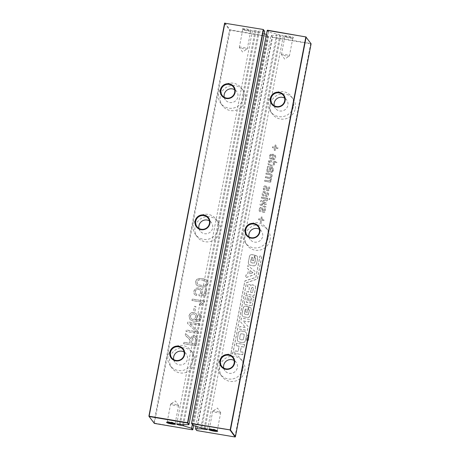 <?xml version="1.0" encoding="UTF-8"?>
<svg xmlns="http://www.w3.org/2000/svg" width="460" height="460" viewBox="0 0 460 460"><rect width="100%" height="100%" fill="white"/><g stroke="black" fill="none" stroke-linecap="round" stroke-linejoin="round"><path stroke-width="0.34" stroke-dasharray="2.3 1.72" d="M311.104 43.786L310.644 43.792L234.962 436.781L235.422 436.781M234.882 437L196.805 430.336L272.487 37.346L310.644 43.792L310.891 43.481M266.075 206.873L261.43 204.665L266.57 204.303L266.765 203.297L262.206 201.342L267.254 200.75L267.444 199.772L260.866 200.686L260.688 201.618L265.236 203.567L260.245 203.912L260.061 204.878L265.886 207.851L266.006 206.781L261.361 204.573L266.501 204.211L266.696 203.205L262.137 201.25L267.185 200.658L267.375 199.68L260.797 200.594L260.619 201.526L265.167 203.475L260.176 203.82L259.992 204.786L265.817 207.759L266.006 206.781M267.553 199.18L267.737 198.225L261.539 197.179L261.361 198.128L267.553 199.18L267.674 198.133L261.476 197.087L261.291 198.036L267.49 199.082M263.678 196.311L264.097 195.402L263.298 194.798L263.2 193.689L263.661 192.728L264.362 192.504L264.816 192.907L265.184 195.46L266.455 196.535L267.254 196.495L268.364 195.58L268.669 193.591L268.266 192.763L267.409 192.28L266.984 193.194L267.616 193.671L267.708 194.545L267.312 195.419L266.754 195.603L266.254 195.04L265.512 191.964L263.609 191.688L262.729 192.378L262.24 193.545L262.327 195.236L263.609 196.219L264.029 195.31L263.235 194.706L263.131 193.597L263.591 192.631L264.293 192.412L264.747 192.815L265.115 195.368L266.386 196.443L267.191 196.403L268.295 195.488L268.605 193.499L267.34 192.188L266.921 193.096L267.616 193.671L267.645 194.453L267.248 195.327L266.685 195.511L266.185 194.948L265.443 191.866L263.54 191.59L262.66 192.286L262.171 193.453L262.327 195.236L263.609 196.219M264.362 192.504L264.816 192.907L264.362 192.504M265.184 195.46L265.656 196.184L265.184 195.46M266.438 195.437L266.185 194.948L266.438 195.437M265.702 192.171L265.443 191.866L265.702 192.171M272.239 176.123L271.986 174.662L270.486 173.909L266.162 173.178L265.978 174.127L270.819 175.053L271.25 176.151L270.601 177.163L269.117 177.359L265.477 176.743L265.293 177.692L270.308 178.721L270.497 179.613L269.313 180.814L264.724 180.216L264.54 181.165L270.739 182.212L270.923 181.263L270.106 181.125L271.498 179.532L271.475 178.514L270.756 177.784L272.239 176.123L271.923 174.564L270.417 173.817L266.098 173.086L265.914 174.035L270.756 174.961L271.181 176.059L270.537 177.071L269.048 177.261L265.408 176.651L265.224 177.6L269.295 178.284L270.308 178.721L270.566 179.705L269.376 180.906L264.793 180.308L264.609 181.257L270.808 182.304L270.986 181.355L270.175 181.217L271.567 179.624L271.475 178.514L270.687 177.692L272.176 176.03M270.819 175.053L271.199 175.496L270.819 175.053M267.536 189.733L266.61 186.26L264.707 185.984L263.827 186.674L263.339 187.841L263.614 189.808L264.707 190.515L265.127 189.606L264.333 189.002L264.23 187.893L264.69 186.933L265.391 186.708L265.845 187.111L266.214 189.664L267.484 190.739L268.289 190.699L269.393 189.784L269.704 187.795L269.295 186.967L268.439 186.484L268.019 187.398L268.646 187.875L268.743 188.749L268.347 189.623L267.783 189.808L267.283 189.244L266.541 186.168L264.638 185.892L263.758 186.582L263.269 187.749L263.425 189.531L264.776 190.612L265.196 189.698L264.397 189.094L264.299 187.985L264.759 187.024L265.46 186.8L265.914 187.203L266.282 189.756L267.553 190.831L268.352 190.791L269.462 189.876L269.767 187.887L269.364 187.059L268.508 186.576L268.082 187.49L268.715 187.967L268.807 188.841L268.41 189.715L267.852 189.899L267.283 189.244L267.536 189.733M266.8 186.467L266.541 186.168L266.8 186.467M265.46 186.8L265.914 187.203L265.46 186.8M266.282 189.756L266.754 190.48L266.282 189.756M268.749 199.381L269.704 199.542L269.882 198.588L268.933 198.427L268.68 199.283L269.635 199.445L269.819 198.496L268.864 198.335L268.68 199.283M272.774 154.175L271.906 158.689L270.606 157.866L270.365 156.469L270.842 155.514L271.877 155.014L271.82 154.042L270.233 154.715L269.411 156.331L269.842 158.533L272.027 159.689L274.585 159.327L275.833 157.475L275.344 155.382L272.711 154.083L271.843 158.596L270.537 157.774L270.296 156.377L270.773 155.422L271.808 154.922L271.751 153.951L270.169 154.623L269.341 156.239L269.773 158.441L271.964 159.597L274.522 159.235L275.764 157.377L275.275 155.29L272.711 154.083M268.45 161.293L269.468 161.466L268.128 162.978L268.548 164.847L268.209 164.283L269.163 165.41L270.773 166.02L272.504 166.002L273.832 165.278L274.493 163.978L273.884 162.133L276.73 162.61L276.908 161.661L268.565 160.252L268.387 161.201L269.399 161.374L268.059 162.886L268.209 164.283L269.232 165.502L270.836 166.112L272.567 166.094L273.895 165.37L274.562 164.07L273.953 162.225L276.793 162.702L276.977 161.753L268.634 160.344L268.387 161.201M274.212 162.518L273.884 162.133L274.212 162.518M272.912 171.471L273.389 170.154L273.096 168.101L267.444 166.52L267.26 167.474L267.933 167.831L266.794 169.907L266.99 171.54L268.088 172.195L269.658 171.695L271.199 168.308L272.245 168.785L272.343 170.027L271.871 171.074L270.842 171.43L270.9 172.425L272.05 172.161L273.326 170.062L273.372 168.791L272.366 167.572L267.375 166.428L267.197 167.382L267.864 167.739L266.725 169.815L266.99 171.534L268.157 172.287L269.727 171.787L271.268 168.4L272.308 168.877L272.412 170.119L271.94 171.166L270.911 171.522L270.969 172.517L272.119 172.253L272.843 171.373M295.303 108.646A12.828 12.535 -36.1 0 0 293.164 98.98A12.828 12.535 -36.1 0 0 275.413 96.404A12.828 12.535 -36.1 0 0 272.435 114.091A12.828 12.535 -36.1 0 0 285.51 118.824A12.828 12.535 -36.1 0 0 295.303 108.646M274.269 150.253L275.224 150.414L275.638 148.275L277.782 148.637L277.966 147.689L275.816 147.327L276.23 145.188L275.275 145.026L274.867 147.165L272.717 146.803L272.538 147.752L274.683 148.114L274.2 150.161L275.155 150.322L275.569 148.183L277.714 148.545L277.897 147.597L275.753 147.234L276.161 145.095L275.207 144.934L274.798 147.073L272.654 146.711L272.469 147.66L274.614 148.022L274.2 150.161M259.175 209.467L259.262 211.157L260.544 212.146L260.964 211.232L260.164 210.628L260.067 209.518L260.527 208.558L261.228 208.334L261.683 208.736L262.522 212.014L264.126 212.324L264.805 211.956L265.518 210.611L265.132 208.593L264.276 208.11L263.85 209.024L264.483 209.501L264.575 210.375L264.178 211.249L263.62 211.439L263.12 210.87L262.378 207.793L260.475 207.517L259.595 208.208L259.106 209.375L259.262 211.157L260.613 212.238L261.033 211.324L260.233 210.72L260.13 209.611L260.596 208.65L261.297 208.426L261.746 208.834L262.591 212.106L264.189 212.416L264.874 212.048L265.581 210.703L265.196 208.685L264.339 208.202L263.919 209.116L264.552 209.593L264.644 210.467L264.247 211.341L263.683 211.531L262.447 207.886L260.538 207.609L259.106 209.375M261.297 208.426L261.746 208.834L261.297 208.426M262.119 211.381L262.591 212.106L262.119 211.381M263.373 211.358L263.12 210.87L263.373 211.358M262.631 208.092L262.378 207.793L262.631 208.092M249.262 335.438L247.549 335.15L247.146 337.226L248.866 337.513L249.193 335.346L247.48 335.058L247.083 337.128L248.797 337.421L249.193 335.346M246.031 337.997C246.658 334.983 246.824 333.385 246.525 333.212L245.289 331.827L242.656 331.275C241.132 330.964 240.172 330.959 239.763 331.263C238.976 331.482 238.401 332.724 238.027 334.983L237.32 340.325L237.693 341.136L239.896 342.257L242.081 342.631L244.53 342.188C245.099 341.952 245.605 340.555 246.031 337.997L245.968 337.904C246.589 334.891 246.755 333.293 246.456 333.12L245.22 331.735L242.592 331.183C241.069 330.872 240.103 330.866 239.694 331.171C238.912 331.39 238.332 332.632 237.958 334.891L237.251 340.233L237.624 341.044L239.832 342.165L242.017 342.533L244.461 342.091C245.036 341.86 245.536 340.463 245.968 337.904M249.544 319.487L241.437 318.119L240.683 322.006L245.674 327.606L239.85 326.623L239.372 329.113L247.428 330.475L248.164 326.64L243.139 320.971L249.067 321.977L249.544 319.487L241.368 318.027L240.62 321.914L245.605 327.514L239.781 326.531L239.303 329.021L247.359 330.384L248.101 326.548L243.07 320.879L248.998 321.885L249.475 319.395M245.709 312.098L247.319 312.369L248.388 306.82L246.048 306.429C244.329 305.975 243.305 306.929 242.978 309.281L242.299 312.806C241.954 314.353 242.006 315.376 242.454 315.882L242.385 315.79C242.541 316.428 243.719 316.9 245.927 317.187C247.664 317.526 248.751 317.463 249.188 316.992L250.194 315.393L250.642 313.329L251.154 310.69L251.074 307.918L249.009 306.929L248.532 309.413L249.36 310.143L248.94 312.858L248.21 314.715L246.019 314.663L244.53 314.036L244.553 312.225L245.421 309.103L246.295 309.039L245.64 312.001L247.25 312.277L248.319 306.728L245.979 306.337C244.26 305.883 243.236 306.837 242.909 309.189L242.23 312.714C241.885 314.26 241.937 315.284 242.385 315.79L242.454 315.882C242.61 316.52 243.788 316.992 245.996 317.279C247.727 317.618 248.814 317.555 249.257 317.084L250.263 315.485L250.711 313.421L251.223 310.782L251.074 307.918L248.94 306.837L248.463 309.321L249.291 310.051L248.141 314.623L245.95 314.571L244.461 313.944L244.49 312.127L245.358 309.011L246.226 308.947L245.64 312.001M248.894 309.476L249.36 310.143L248.894 309.476M249.268 257.635L248.59 261.154C248.25 262.706 248.302 263.729 248.751 264.236L248.682 264.143C248.837 264.782 250.016 265.248 252.224 265.541C253.96 265.88 255.047 265.811 255.484 265.345L256.49 263.747L256.939 261.683L257.45 259.037L257.37 256.272L255.306 255.283L254.828 257.767L255.651 258.497L255.237 261.211L254.506 263.062L252.316 263.017L250.827 262.39L250.849 260.573L251.718 257.456L252.592 257.393L252.005 260.446L253.615 260.722L254.685 255.173L252.344 254.782C250.625 254.328 249.596 255.277 249.268 257.635L248.526 261.061C248.181 262.614 248.233 263.637 248.682 264.143L248.751 264.236C248.906 264.874 250.085 265.339 252.293 265.633C254.023 265.972 255.11 265.903 255.553 265.437L256.559 263.839L257.008 261.774L257.519 259.13L257.37 256.272L255.237 255.191L254.759 257.675L255.587 258.405L255.173 261.119L254.437 262.97L252.247 262.924L250.757 262.298L250.786 260.481L251.654 257.364L252.523 257.295L251.936 260.354L253.546 260.63L254.616 255.081L252.275 254.685C250.556 254.236 249.533 255.185 249.205 257.542M255.191 257.83L255.651 258.497L255.191 257.83M255.139 271.469L247.888 265.638L247.353 268.439L248.659 269.462L247.687 274.488L246.094 274.971L245.565 277.714L254.524 274.683L255.139 271.469L247.825 265.546L247.284 268.347L248.59 269.37L247.624 274.396L246.025 274.879L245.496 277.621L254.455 274.585L255.076 271.377M255.605 288.029L255.277 285.815L253.31 284.993C252.034 284.665 251.212 285.01 250.855 286.022L250.487 284.889L247.946 284.136L247.468 286.626L249.274 287.178L249.32 288.167L248.59 291.95L246.508 291.6L246.031 294.089L254.087 295.452L255.536 287.937L255.484 286.137L253.38 285.085C252.097 284.757 251.281 285.102 250.924 286.114L250.55 284.981L248.015 284.228L247.532 286.718L249.337 287.27L248.659 292.042L246.577 291.692L246.1 294.181L254.156 295.544L255.536 287.937M231.081 352.918L244.933 280.979L255.875 277.426L259.998 256.019L261.866 256.335L257.496 279.036L246.537 282.699L232.955 353.234L231.018 352.826L244.869 280.887L255.806 277.334L259.929 255.927L261.798 256.243L257.427 278.944L246.468 282.607L232.886 353.142L231.018 352.826M244.703 344.62L236.595 343.252L236.112 345.742L239.183 346.259L238.182 351.44L235.117 350.922L234.64 353.412L242.748 354.781L243.225 352.291L240.367 351.808L241.368 346.627L244.225 347.11L244.703 344.62L236.526 343.16L236.049 345.65L239.114 346.167L238.119 351.348L235.048 350.83L234.571 353.32L242.679 354.689L243.162 352.199L240.298 351.716L241.299 346.535L244.156 347.018L244.634 344.528M252.172 305.854L253.868 297.045L251.994 296.729L250.769 303.105L249.469 302.887L250.625 296.872L248.963 296.591L247.802 302.605L246.502 302.381L247.75 295.906L245.83 295.579L244.111 304.497L252.172 305.854L253.799 296.953L251.925 296.637L250.7 303.013L249.4 302.789L250.556 296.78L248.894 296.499L247.739 302.513L246.439 302.289L247.681 295.815L245.761 295.487L244.041 304.405L252.103 305.762M258.669 219.759L260.814 220.121L260.406 222.261L261.355 222.421L261.769 220.282L263.913 220.645L264.097 219.696L261.953 219.334L262.361 217.195L261.412 217.034L260.998 219.173L258.853 218.81L258.601 219.667L260.745 220.029L260.337 222.168L261.291 222.329L261.7 220.19L263.844 220.553L264.029 219.604L261.884 219.242L262.298 217.103L261.343 216.942L260.929 219.081L258.784 218.718L258.601 219.667M270.043 239.821A12.828 12.535 -36.1 0 0 267.904 230.155A12.828 12.535 -36.1 0 0 250.154 227.579A12.828 12.535 -36.1 0 0 247.175 245.266A12.828 12.535 -36.1 0 0 260.251 249.998A12.828 12.535 -36.1 0 0 270.043 239.821M248.273 340.572L248.687 338.445L246.968 338.157L246.56 340.279L248.273 340.572L248.618 338.353L246.899 338.065L246.491 340.187L248.21 340.48M244.777 370.996A12.828 12.535 -36.1 0 0 242.644 361.324A12.828 12.535 -36.1 0 0 224.894 358.748A12.828 12.535 -36.1 0 0 221.915 376.435A12.828 12.535 -36.1 0 0 234.991 381.167A12.828 12.535 -36.1 0 0 244.777 370.996M195.787 426.247L271.009 35.638L271.291 35.374L272.504 37.036L310.661 43.481M271.291 35.374L277.392 35.328L201.785 427.949M204.148 428.352L279.927 34.833A3.07 0.448 10.9 0 1 283.325 35.938A3.07 0.448 10.9 0 1 280.692 35.886L277.392 35.328M279.927 34.833L268.387 32.039L192.705 425.028L191.527 423.413M267.519 30.205L268.732 31.866M284.487 36.064A4.588 0.673 10.9 0 1 284.481 36.058A4.588 0.673 10.9 0 1 289.087 36.162A4.588 0.673 10.9 0 1 293.399 37.777A4.588 0.673 10.9 0 1 288.845 37.484A4.588 0.673 10.9 0 1 284.487 36.064L284.907 36.673A4.054 0.592 10.9 0 1 284.907 36.673A4.054 0.592 10.9 0 1 284.878 36.581A4.054 0.592 10.9 0 1 288.972 36.765A4.054 0.592 10.9 0 1 292.836 38.111A4.054 0.592 10.9 0 1 292.773 38.186A4.054 0.592 10.9 0 1 288.759 37.927A4.054 0.592 10.9 0 1 284.912 36.679M195.333 428.628L196.805 430.336L196.512 430.244L272.188 37.254L272.487 37.346L271.009 35.638M293.549 106.248A12.828 12.535 -36.1 0 0 291.416 96.577A12.828 12.535 -36.1 0 0 273.665 94.001A12.828 12.535 -36.1 0 0 270.681 111.694A12.828 12.535 -36.1 0 0 283.762 116.42A12.828 12.535 -36.1 0 0 293.549 106.248M268.289 237.417A12.828 12.535 -36.1 0 0 266.156 227.752A12.828 12.535 -36.1 0 0 248.406 225.176A12.828 12.535 -36.1 0 0 245.421 242.863A12.828 12.535 -36.1 0 0 258.503 247.595A12.828 12.535 -36.1 0 0 268.289 237.417M243.029 368.592A12.828 12.535 -36.1 0 0 240.896 358.926A12.828 12.535 -36.1 0 0 223.146 356.35A12.828 12.535 -36.1 0 0 220.162 374.037A12.828 12.535 -36.1 0 0 233.243 378.77A12.828 12.535 -36.1 0 0 243.029 368.592M192.953 425.385L192.705 425.028M276.627 34.276L200.847 427.794M209.444 429.249A4.054 0.592 10.9 0 1 209.334 429.145A4.054 0.592 10.9 0 1 209.3 429.048A4.054 0.592 10.9 0 1 209.363 428.967A4.054 0.592 10.9 0 1 213.394 429.232A4.054 0.592 10.9 0 1 217.229 430.485A4.054 0.592 10.9 0 1 217.258 430.577A4.054 0.592 10.9 0 1 217.051 430.715M267.208 30.417L268.387 32.039M272.791 158.757L273.481 155.192L274.597 155.917L274.81 157.222L274.114 158.401L272.791 158.757L273.481 155.192M270.957 165.071L269.313 164.231L269.089 163.099L269.847 162.023L271.584 161.822L273.269 162.604L273.608 163.915L272.837 164.985L271.026 165.163L269.353 164.289L269.019 163.007L269.784 161.931L271.515 161.73L273.269 162.604L273.539 163.823L272.768 164.893L271.026 165.163M269.911 168.095L270.25 168.142L269.18 170.798L268.329 171.252L267.772 170.815L268.174 168.728L268.962 168.113L270.25 168.142M270.313 168.233L269.249 170.89L268.398 171.344L267.772 170.815L268.243 168.82L269.031 168.205L269.98 168.188M274.235 105.708A7.021 6.865 -36.1 0 0 287.891 105.294A7.021 6.865 -36.1 0 0 284.636 98.129M240.2 334.949L240.741 333.81L242.828 333.845L244.266 334.46L243.277 339.595L241.419 339.762L239.631 339.031L240.149 334.943L240.81 333.902L242.897 333.937L244.335 334.552L243.346 339.687L241.488 339.854L239.631 339.031L240.149 334.943M250.136 270.543L252.891 272.665L249.515 273.752L250.136 270.543L252.891 272.665M250.585 292.18L251.332 288.293L252.54 287.322L253.247 287.649L253.31 288.627L252.557 292.514L250.585 292.18L251.401 288.385L252.609 287.414L253.316 287.741L253.374 288.719L252.557 292.514M248.975 236.883A7.021 6.865 -36.1 0 0 262.631 236.463A7.021 6.865 -36.1 0 0 259.377 229.298M223.715 368.058A7.021 6.865 -36.1 0 0 237.371 367.638A7.021 6.865 -36.1 0 0 234.117 360.473M212.767 411.309A4.054 0.592 10.9 0 1 212.738 411.205A4.054 0.592 10.9 0 1 212.796 411.131A4.054 0.592 10.9 0 1 216.827 411.389A4.054 0.592 10.9 0 1 220.668 412.643A4.054 0.592 10.9 0 1 220.691 412.741A4.054 0.592 10.9 0 1 216.913 412.614A4.054 0.592 10.9 0 1 212.767 411.309M281.474 54.516A4.054 0.592 10.9 0 1 281.474 54.51A4.054 0.592 10.9 0 1 281.445 54.418A4.054 0.592 10.9 0 1 285.533 54.602A4.054 0.592 10.9 0 1 289.397 55.953A4.054 0.592 10.9 0 1 289.34 56.028A4.054 0.592 10.9 0 1 285.327 55.769A4.054 0.592 10.9 0 1 281.474 54.516L284.665 59.121L289.34 56.028M273.545 155.284L274.568 155.877L274.879 157.314L274.183 158.493L272.861 158.849M268.398 171.344L267.841 170.907L268.398 171.344M252.96 272.757L249.515 273.752M249.584 273.844L250.2 270.635M252.626 292.606L250.654 292.272M193.602 425.58L268.502 36.633L267.323 35.012L192.32 424.511M183.615 424.712L259.187 32.252L264.247 33.793M266.426 34.46L267.323 35.012M224.888 23L230.132 29.877L268.289 36.323L267.082 34.661M154.353 423.395L230.121 30.187L268.278 36.633L268.289 36.323L192.826 429.623M192.51 429.841L153.847 422.999L229.523 30.003L230.121 30.187L230.132 29.877M264.523 31.153L258.422 31.199L255.122 30.642A3.07 0.448 10.9 0 0 252.488 30.59L176.709 424.103M259.187 32.252L255.886 31.694A3.07 0.448 10.9 0 1 252.488 30.59M242.38 28.951A4.588 0.673 10.9 0 1 242.38 28.945A4.588 0.673 10.9 0 1 246.98 29.049A4.588 0.673 10.9 0 1 251.292 30.665A4.588 0.673 10.9 0 1 246.744 30.366A4.588 0.673 10.9 0 1 242.38 28.951L242.805 29.561A4.054 0.592 10.9 0 1 242.805 29.561A4.054 0.592 10.9 0 1 242.776 29.463A4.054 0.592 10.9 0 1 246.865 29.653A4.054 0.592 10.9 0 1 250.729 30.998A4.054 0.592 10.9 0 1 250.671 31.073A4.054 0.592 10.9 0 1 246.658 30.814A4.054 0.592 10.9 0 1 242.805 29.566M190.055 340.561L189.595 343.327L183.948 342.372L183.678 343.775L196.029 345.862L197.024 340.688L197.167 338.169L196.713 337.117L194.499 335.8L192.13 336.26L190.492 338.652L188.611 336.289L185.616 333.701L185.311 335.305L189.79 339.762L190.055 340.561L189.526 343.229L183.879 342.28L183.609 343.683L195.96 345.77L196.955 340.596L197.098 338.077L196.644 337.025L194.43 335.708L192.067 336.168L190.428 338.56L188.542 336.197L185.552 333.609L185.242 335.214L188.997 338.704L189.986 340.469M189.543 339.371L189.79 339.762L189.543 339.371M201.06 315.203L198.881 313.582L198.611 314.985L199.663 315.801L199.939 317.526L199.283 319.004L197.708 319.809L194.919 319.809L196.408 318.602L197.144 316.905L196.57 313.99L193.942 312.38L191.705 312.541L189.922 313.714L189.002 315.681L189.813 319.205C190.566 320.183 191.992 320.85 194.08 321.201C196.42 321.597 198.202 321.436 199.439 320.718L201.434 317.779L201.06 315.203L198.944 313.674L198.674 315.077L199.732 315.893L200.008 317.618L199.347 319.096L197.777 319.901L194.988 319.901L196.477 318.694L197.213 316.997L196.558 313.967L194.011 312.472L191.768 312.633L189.992 313.806L189.071 315.773L189.75 319.113C190.503 320.091 191.923 320.758 194.017 321.109C196.351 321.505 198.139 321.344 199.375 320.626L201.365 317.688L201.06 315.203M189.836 323.754L199.956 325.461L200.226 324.058L187.875 321.971L187.588 323.489L196.437 331.769L186.317 330.061L186.047 331.464L198.398 333.552L198.691 332.034L189.767 323.662L199.887 325.369L200.157 323.966L187.812 321.879L187.519 323.397L196.368 331.677L186.254 329.969L185.984 331.372L198.329 333.46L198.622 331.942L189.767 323.662M194.218 294.204L196.483 295.745L196.759 294.337L195.322 293.29L195.126 291.467L196.328 289.507L198.582 289.196L200.594 290.317L200.853 292.411L200.192 293.762L199.007 294.434L199.088 295.901L205.712 295.567L206.793 289.938L205.384 289.702L204.516 294.204L201.077 294.452L202.331 292.318L201.647 289.38L198.95 287.805L195.839 288.282L193.712 291.226L194.218 294.204L196.552 295.837L196.822 294.429L195.385 293.382L195.189 291.559L196.391 289.599L198.651 289.288L200.525 290.231L200.79 292.318L200.123 293.67L198.939 294.342L199.025 295.809L205.643 295.475L206.73 289.846L205.315 289.61L204.447 294.112L201.008 294.354L202.262 292.226L201.71 289.472L199.013 287.897L195.908 288.374L193.781 291.318L194.218 294.204M195.052 311.196L195.931 306.624L194.522 306.389L193.643 310.96L195.052 311.196L195.862 306.532L194.453 306.297L193.574 310.868L194.982 311.104M204.631 301.197L192.28 299.109L192.01 300.512L201.63 302.139L199.197 304.997L200.663 305.244L202.538 303.209L204.453 302.099L204.562 301.104L192.211 299.017L191.941 300.42L201.56 302.047L199.134 304.905L200.594 305.152L202.469 303.117L204.384 302.007L204.562 301.104M195.632 281.698L196.167 284.7C197.133 285.706 198.749 286.402 201.02 286.787L204.648 286.931L206.925 285.924L207.983 283.786L207.943 281.877L207.052 280.445L205.384 279.456L202.578 278.697L198.973 278.553L196.69 279.548L195.563 281.606L196.098 284.608C197.064 285.614 198.685 286.31 200.957 286.695L204.579 286.839L206.856 285.832L207.914 283.693L207.874 281.784L206.988 280.353L205.315 279.364L202.515 278.605L198.904 278.461L196.621 279.456L195.563 281.606M220.041 231.374A12.828 12.535 -36.1 0 0 217.908 221.703A12.828 12.535 -36.1 0 0 200.157 219.132A12.828 12.535 -36.1 0 0 197.173 236.819A12.828 12.535 -36.1 0 0 210.255 241.552A12.828 12.535 -36.1 0 0 220.041 231.374M194.781 362.543A12.828 12.535 -36.1 0 0 192.648 352.877A12.828 12.535 -36.1 0 0 174.898 350.301A12.828 12.535 -36.1 0 0 171.913 367.988A12.828 12.535 -36.1 0 0 184.995 372.721A12.828 12.535 -36.1 0 0 194.781 362.543M245.301 100.199A12.828 12.535 -36.1 0 0 243.167 90.534A12.828 12.535 -36.1 0 0 225.417 87.958A12.828 12.535 -36.1 0 0 222.433 105.645A12.828 12.535 -36.1 0 0 235.514 110.377A12.828 12.535 -36.1 0 0 245.301 100.199M182.643 424.718L258.422 31.199M148.896 416.208L154.06 423.303M167.342 422.136A4.054 0.592 10.9 0 1 167.227 422.033A4.054 0.592 10.9 0 1 167.198 421.935A4.054 0.592 10.9 0 1 167.256 421.854A4.054 0.592 10.9 0 1 171.287 422.119A4.054 0.592 10.9 0 1 175.128 423.372A4.054 0.592 10.9 0 1 175.156 423.464A4.054 0.592 10.9 0 1 174.944 423.603M224.578 23.218L229.523 30.003L229.839 29.785M218.293 228.971A12.828 12.535 -36.1 0 0 216.16 219.305A12.828 12.535 -36.1 0 0 198.404 216.729A12.828 12.535 -36.1 0 0 195.425 234.416A12.828 12.535 -36.1 0 0 208.501 239.148A12.828 12.535 -36.1 0 0 218.293 228.971M193.033 360.145A12.828 12.535 -36.1 0 0 190.9 350.474A12.828 12.535 -36.1 0 0 173.144 347.904A12.828 12.535 -36.1 0 0 170.165 365.591A12.828 12.535 -36.1 0 0 183.241 370.323A12.828 12.535 -36.1 0 0 193.033 360.145M243.553 97.802A12.828 12.535 -36.1 0 0 241.419 88.13A12.828 12.535 -36.1 0 0 223.663 85.554A12.828 12.535 -36.1 0 0 220.685 103.247A12.828 12.535 -36.1 0 0 233.761 107.973A12.828 12.535 -36.1 0 0 243.553 97.802M170.666 404.19A4.054 0.592 10.9 0 1 170.631 404.093A4.054 0.592 10.9 0 1 170.695 404.018A4.054 0.592 10.9 0 1 174.725 404.277A4.054 0.592 10.9 0 1 178.56 405.53A4.054 0.592 10.9 0 1 178.589 405.628A4.054 0.592 10.9 0 1 174.806 405.501A4.054 0.592 10.9 0 1 170.666 404.19M239.372 47.403A4.054 0.592 10.9 0 1 239.367 47.397A4.054 0.592 10.9 0 1 239.338 47.305A4.054 0.592 10.9 0 1 243.432 47.489A4.054 0.592 10.9 0 1 247.296 48.835A4.054 0.592 10.9 0 1 247.238 48.915A4.054 0.592 10.9 0 1 243.219 48.657A4.054 0.592 10.9 0 1 239.372 47.403L242.558 52.009L247.238 48.915M190.94 343.471L192.171 338.261L193.073 337.312L194.206 337.122L195.431 338.037L195.558 340.291L194.821 344.126L190.94 343.471L192.234 338.353L193.142 337.404L194.269 337.214L195.5 338.129L195.626 340.383L194.821 344.126M195.27 337.772L195.5 338.129L195.27 337.772M192.613 319.424L191.285 318.797L190.446 317.636L190.394 316.031L191.504 314.163L193.62 313.783L195.379 314.801L195.672 316.997L194.586 318.895L192.683 319.516L190.854 318.366L190.463 316.123L191.573 314.255L193.689 313.875L195.442 314.893L195.736 317.089L194.655 318.993L192.683 319.516M201.233 285.286C199.203 284.941 197.949 284.47 197.472 283.866L196.978 281.842L198.202 280.117C198.875 279.703 200.226 279.668 202.245 280.013C204.159 280.335 205.39 280.79 205.925 281.376L206.569 283.561L205.373 285.298L201.296 285.378C199.272 285.039 198.018 284.562 197.541 283.964L197.047 281.934L198.271 280.209C198.944 279.795 200.295 279.76 202.314 280.105C204.228 280.427 205.453 280.882 205.994 281.468L206.5 283.469L205.304 285.206M198.973 228.436A7.021 6.865 -36.1 0 0 212.635 228.016A7.021 6.865 -36.1 0 0 209.375 220.852M173.713 359.611A7.021 6.865 -36.1 0 0 187.375 359.191A7.021 6.865 -36.1 0 0 184.115 352.026M224.233 97.261A7.021 6.865 -36.1 0 0 237.895 96.841A7.021 6.865 -36.1 0 0 234.634 89.683M194.885 344.218L191.004 343.562M205.373 285.298L201.296 285.378M205.079 428.53L280.692 35.886M180.28 424.321L255.886 31.694M179.342 424.16L255.122 30.642M270.681 111.694L272.435 114.091M291.416 96.577L293.164 98.98M245.421 242.863L247.175 245.266M266.156 227.752L267.904 230.155M220.162 374.037L221.915 376.435M240.896 358.926L242.644 361.324M283.325 35.938L207.546 429.456M209.363 428.967L208.736 429.381M217.229 430.485L217.655 431.1M292.773 38.186L293.399 37.777M217.258 430.577L220.691 412.741M209.3 429.048L212.738 411.205M284.878 36.581L281.445 54.418M292.836 38.111L289.397 55.953M272.147 103.839L275.373 108.272M283.492 95.565L286.724 99.998M246.888 235.014L250.113 239.441M258.233 226.74L261.464 231.173M221.628 366.183L224.854 370.616M232.973 357.909L236.204 362.342M220.668 412.643L217.471 408.037L212.796 411.131M167.256 421.854L166.635 422.268M175.128 423.372L175.553 423.988M250.671 31.073L251.292 30.665M195.425 234.416L197.173 236.819M216.16 219.305L217.908 221.703M170.165 365.591L171.913 367.988M190.9 350.474L192.648 352.877M220.685 103.247L222.433 105.645M241.419 88.13L243.167 90.534M175.156 423.464L178.589 405.628M167.198 421.935L170.631 404.093M242.776 29.463L239.338 47.305M250.729 30.998L247.296 48.835M178.56 405.53L175.369 400.924L170.695 404.018M196.886 226.561L200.117 230.995M208.236 218.293L211.468 222.726M171.626 357.736L174.857 362.169M182.977 349.462L186.208 353.895M222.145 95.392L225.377 99.826M233.496 87.118L236.727 91.551"/><path stroke-width="0.69" d="M235.422 436.781L230.477 429.991L230.161 430.209L235.112 437L235.422 436.781L311.104 43.786L305.86 36.909L267.208 30.417L191.527 423.413L267.208 30.417M195.787 426.247L195.511 428.887L201.612 428.846L204.913 429.398A3.07 0.448 10.9 0 0 207.546 429.456A3.07 0.448 10.9 0 0 204.148 428.352L200.847 427.794L192.953 425.385L191.739 423.717L230.477 429.991L306.153 37.001L267.519 30.205M191.527 423.413L230.178 429.904L305.86 36.909L311.104 43.786M235.112 437L196.725 430.554L195.511 428.887M208.708 429.582A4.588 0.673 10.9 0 1 208.736 429.381A4.588 0.673 10.9 0 1 213.308 429.68A4.588 0.673 10.9 0 1 217.655 431.1A4.588 0.673 10.9 0 1 213.733 431.118A4.588 0.673 10.9 0 1 208.708 429.582M285.119 100.855A7.561 7.389 -36.1 0 0 275.293 92.627A7.561 7.389 -36.1 0 0 272.843 105.351A7.561 7.389 -36.1 0 0 285.119 100.855M259.86 232.03A7.561 7.389 -36.1 0 0 250.033 223.802A7.561 7.389 -36.1 0 0 247.583 236.52A7.561 7.389 -36.1 0 0 259.86 232.03M234.6 363.199A7.561 7.389 -36.1 0 0 224.773 354.971A7.561 7.389 -36.1 0 0 222.324 367.695A7.561 7.389 -36.1 0 0 234.6 363.199M201.785 427.949L201.612 428.846M217.051 430.715A4.054 0.592 10.9 0 1 213.17 430.393A4.054 0.592 10.9 0 1 209.444 429.249M284.659 100.861A7.021 6.865 -36.1 0 0 273.775 94.156A7.021 6.865 -36.1 0 0 279.3 106.427A7.021 6.865 -36.1 0 0 284.659 100.861M259.4 232.03A7.021 6.865 -36.1 0 0 248.515 225.331A7.021 6.865 -36.1 0 0 254.041 237.601A7.021 6.865 -36.1 0 0 259.4 232.03M234.14 363.204A7.021 6.865 -36.1 0 0 223.255 356.5A7.021 6.865 -36.1 0 0 228.781 368.77A7.021 6.865 -36.1 0 0 234.14 363.204M284.636 98.129A7.021 6.865 -36.1 0 0 274.235 105.708M259.377 229.298A7.021 6.865 -36.1 0 0 248.975 236.883M234.117 360.473A7.021 6.865 -36.1 0 0 223.715 368.058M264.701 31.418L263.31 29.492L224.808 23.218L263.31 29.492L264.701 31.418L189.025 424.407L188.744 424.672L187.53 423.01L149.109 416.518L154.353 423.395L192.51 429.841L192.826 429.623L191.647 428.007L192.32 424.511M192.826 429.623L193.602 425.58M192.51 429.841L191.297 428.179L191.647 428.007M183.615 424.712L183.408 425.77L191.297 428.179M264.247 33.793L266.426 34.46M188.744 424.672L182.643 424.718L179.342 424.16A3.07 0.448 10.9 0 0 176.709 424.103A3.07 0.448 10.9 0 0 180.107 425.212L180.28 424.321M183.408 425.77L180.107 425.212M166.6 422.47A4.588 0.673 10.9 0 1 166.635 422.268A4.588 0.673 10.9 0 1 171.201 422.567A4.588 0.673 10.9 0 1 175.553 423.988A4.588 0.673 10.9 0 1 171.632 424.005A4.588 0.673 10.9 0 1 166.6 422.47M189.025 424.407L187.847 422.792L263.522 29.796L263.229 29.704L187.548 422.7L149.126 416.208L224.888 23M187.53 423.01L187.847 422.792L187.53 423.01M148.896 416.208L224.578 23.218M174.944 423.603A4.054 0.592 10.9 0 1 171.062 423.28A4.054 0.592 10.9 0 1 167.342 422.136M235.123 92.408A7.561 7.389 -36.1 0 0 225.296 84.18A7.561 7.389 -36.1 0 0 222.841 96.905A7.561 7.389 -36.1 0 0 235.123 92.408M209.863 223.583A7.561 7.389 -36.1 0 0 200.037 215.349A7.561 7.389 -36.1 0 0 197.581 228.074A7.561 7.389 -36.1 0 0 209.863 223.583M184.604 354.752A7.561 7.389 -36.1 0 0 174.777 346.524A7.561 7.389 -36.1 0 0 172.322 359.248A7.561 7.389 -36.1 0 0 184.604 354.752M209.375 220.852A7.021 6.865 -36.1 0 0 198.973 228.436M184.115 352.026A7.021 6.865 -36.1 0 0 173.713 359.611M234.634 89.683A7.021 6.865 -36.1 0 0 224.233 97.261M234.663 92.414A7.021 6.865 -36.1 0 0 223.778 85.709A7.021 6.865 -36.1 0 0 229.304 97.98A7.021 6.865 -36.1 0 0 234.663 92.414M209.403 223.583A7.021 6.865 -36.1 0 0 198.519 216.884A7.021 6.865 -36.1 0 0 204.044 229.155A7.021 6.865 -36.1 0 0 209.403 223.583M184.144 354.758A7.021 6.865 -36.1 0 0 173.259 348.053A7.021 6.865 -36.1 0 0 178.785 360.324A7.021 6.865 -36.1 0 0 184.144 354.758M204.913 429.398L205.079 428.53"/></g></svg>
